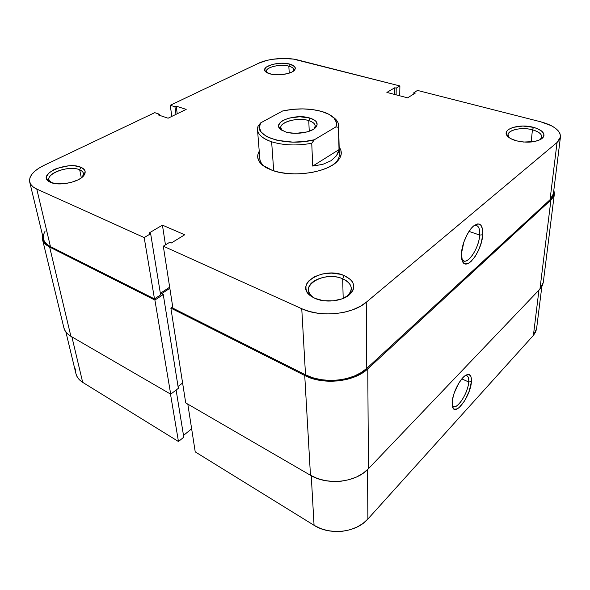 <?xml version="1.0" encoding="UTF-8"?>
<svg xmlns="http://www.w3.org/2000/svg" width="590" height="590" viewBox="0 0 590 590"><rect width="100%" height="100%" fill="white"/><g stroke="black" fill="none" stroke-linecap="round" stroke-linejoin="round"><path stroke-width="0.89" d="M468.696 381.981C468.947 377.423 467.833 375.269 465.34 375.528L466.469 375.55C468.187 376.103 468.932 378.249 468.696 381.981L461.823 378.891L468.696 381.981C468.224 392.114 458.275 408.553 453.614 406.672L452.206 405.514C455.51 412.1 468.195 393.766 468.696 381.981L471.403 381.693L468.696 381.981M452.132 402.446C452.493 393.412 460.097 378.323 465.798 375.233C469.81 373.219 471.675 375.373 471.403 381.693L471.1 377.069L470.414 375.557L468.084 374.414L464.765 375.948L462.892 377.674L459.079 382.733L454.3 392.741L452.5 399.474L452.154 404.998L452.545 407.026L454.381 409.253L457.331 408.826L459.079 407.638L464.632 400.831L469.227 391.141L471.403 381.693C470.791 395.588 455.48 416.695 452.604 407.189L452.132 402.446M178.46 441.526L170.488 394.068L178.46 441.526L183.792 437.161L176.115 390.049L183.792 437.161L178.46 441.526L82.689 382.357L178.46 441.526M71.892 336.875L82.689 382.357L71.892 336.875M75.815 368.787L75.749 372.673M75.94 373.691L76.907 376.332L79.244 379.606L82.689 382.357C79.06 380.071 76.818 377.209 75.963 373.765L65.881 331.978M183.505 435.427L191.639 428.783L183.505 435.427M536.59 328.733L533.404 335.386L538.95 290.11L533.404 335.386L367.887 519.023C356.397 532.527 329.95 535.676 314.064 525.307L311.247 475.71L314.064 525.307L195.224 451.881L187.812 404.113L195.224 451.881L314.064 525.307L320.444 528.485L327.531 530.587L335.039 531.516L342.65 531.236L350.04 529.754L356.891 527.135L362.916 523.507L367.887 519.023L533.404 335.386L535.587 332.155L536.59 328.726L541.834 286.607M367.887 519.023L367.518 469.647L367.887 519.023M304.735 375.506L170.864 308.105L172.715 306.844L170.864 308.105L185.725 402.911L170.864 308.105L304.735 375.506L310.465 475.267L185.725 402.911L310.465 475.267C327.531 485.725 356.08 482.443 368.44 468.711L363.093 473.276L356.596 476.978L349.206 479.655L341.241 481.189L333.04 481.492L324.95 480.57L317.324 478.461L310.465 475.267L304.735 375.506L312.162 378.507L320.444 380.462L329.235 381.28L338.166 380.926L346.832 379.414L354.878 376.811L361.95 373.241L367.769 368.861C354.332 382.01 323.195 385.358 304.735 375.506M42.458 239.267C43.247 242.409 45.637 245.005 49.641 247.063L70.896 336.3L170.702 394.194L154.897 300.059L170.702 394.194L178.35 388.338L163.26 294.535L178.35 388.338L170.702 394.194L70.896 336.3L49.641 247.063L154.897 300.059L163.26 294.535L161.594 293.709L169.839 288.281L161.594 293.709L163.26 294.535L154.897 300.059L49.641 247.063L45.865 244.57L43.38 241.59L42.274 238.249L42.48 235.004L42.458 239.267L63.882 327.789C64.738 331.197 67.076 334.036 70.896 336.3L67.267 333.571L64.834 330.319L63.867 327.716M554.357 193.926L553.863 189.958L554.371 193.837L553.324 197.023L550.927 199.988L367.769 368.861L550.927 199.988L539.946 289.063L368.44 468.711L367.769 368.861L368.44 468.711L539.946 289.063L543.279 282.477L542.247 285.848L539.946 289.063L550.927 199.988L554.357 193.926L543.279 282.477M182.605 382.999L178.047 386.479L182.605 382.999M532.438 129.807C519.657 126.149 503.344 131.496 509.133 137.625L508.064 134.771C508.138 129.719 522.106 126.916 532.438 129.807L531.155 142.02L532.438 129.807C538.648 131.57 541.753 133.982 541.768 137.042L540.115 139.734C543.589 135.803 541.023 132.492 532.438 129.807L533.515 127.352L532.438 129.807M516.331 140.796C512.194 139.638 509.251 138.097 507.503 136.179C500.807 129.306 519.119 123.258 533.515 127.352L522.865 126.053L512.961 127.388L508.396 129.571L507.009 130.943L506.309 134.004L508.469 137.109L510.549 138.525L516.331 140.796L523.514 142.043L534.415 141.563L540.079 139.756L543.375 137.087L543.973 135.553L543.84 133.967L541.45 130.892L536.62 128.325L533.515 127.352C543.228 130.375 546.067 134.092 542.048 138.517C535.794 142.411 527.224 143.171 516.331 140.796M342.687 278.79C324.301 270.264 297.109 286.718 313.275 297.331L314.964 298.378C310.908 296.069 308.754 293.252 308.511 289.926C307.383 279.785 329.434 272.772 342.687 278.79L343.181 298.415L342.687 278.79C348.159 281.157 351.028 284.395 351.301 288.503C351.286 291.836 349.332 294.794 345.438 297.367L347.053 296.217C353.757 289.439 352.296 283.628 342.687 278.79L344.14 275.552L342.687 278.79M314.971 298.385L311.173 296.269C293.119 284.365 323.593 266.09 344.14 275.552L340.187 274.254L331.322 273.104L322.243 273.989L314.256 276.791L308.526 281.128L306.8 283.687L305.945 286.386L305.996 289.122L306.97 291.799L308.836 294.292L311.535 296.519L314.971 298.385L323.482 300.708L333.033 300.878L342.067 298.85L349.132 294.978L351.566 292.537L353.137 289.897L353.801 287.153L353.535 284.424L352.37 281.806L350.349 279.402L344.14 275.552C354.922 280.943 356.567 287.426 349.081 295.015C341.573 301.379 325.024 303.024 314.971 298.385M288.834 66.146C279.247 63.329 262.572 68.27 267.019 72.732L266.407 71.375C265.662 67.135 280.501 63.727 288.834 66.146L289.233 73.138L288.834 66.146C291.962 67.002 293.606 68.204 293.783 69.76L293.348 71.176C294.521 69.03 293.016 67.349 288.834 66.146L289.779 64.104L288.834 66.146M269.991 73.875L265.647 71.773C259.659 66.788 278.716 60.866 289.779 64.104L281.688 63.226L273.045 64.251L266.665 66.854L265.448 67.939L264.696 70.195L266.282 72.282L267.897 73.16L272.484 74.406L278.259 74.812L287.131 73.743L291.829 72.076L293.518 71.051L295.266 68.809L294.675 66.611L289.779 64.104C294.735 65.542 296.335 67.526 294.587 70.062C291.726 73.979 277.743 76.169 269.991 73.875M79.68 169.824C67.666 164.131 40.098 176.248 51.271 182.649L48.977 179.803C46.669 172.678 70.033 165.244 79.68 169.824L81.324 177.863L79.68 169.824C81.855 170.739 83.116 171.956 83.456 173.482L82.534 176.889C84.444 173.888 83.492 171.535 79.68 169.824L80.896 167.272L79.68 169.824M50.438 182.31L49.073 181.602C36.565 174.441 67.459 160.937 80.896 167.272L75.181 165.938L68.101 165.915L57.178 168.305L53.992 169.64L49.036 172.855L46.581 176.395L46.44 178.121L48.402 181.137L50.438 182.31L56.242 183.741L63.565 183.778L71.243 182.406L78.042 179.854L80.771 178.261L84.37 174.751L85.122 171.284L84.392 169.736L80.896 167.272C85.181 169.175 86.243 171.808 84.097 175.164C79.857 182.015 58.993 186.521 50.438 182.31M461.764 259.217C465.82 267.447 479.021 249.378 479.692 235.071L482.716 234.776C481.919 251.318 466.417 271.806 462.368 261.141L461.439 253.523L461.845 259.585L462.656 261.731L463.829 263.177L465.318 263.885L468.984 263.007L471.019 261.481L475.12 256.547L478.755 249.777L481.418 242.158L482.716 234.776L482.45 228.721L480.621 224.901L479.198 224.045L477.487 223.957L473.497 226.088L471.366 228.242L467.265 234.319L463.917 241.93L461.439 253.523C461.904 243.751 468.172 229.916 474.065 225.623C480.113 221.914 482.996 224.967 482.716 234.776L479.692 235.071C479.073 246.679 469.78 262.476 464.234 261.112L461.764 259.217M262.432 165.126C257.461 160.782 256.392 156.151 259.231 151.247L258.036 153.931L257.749 157.678L259.084 161.335L262.012 164.765L266.459 167.818L272.27 170.363L262.432 165.126L265.589 167.324C262.019 164.735 260.094 161.881 259.829 158.762M469.013 231.391L479.692 235.071L469.013 231.391M560.448 136.983C560.412 130.471 553.811 125.404 540.639 121.776L417.499 90.432L413.856 92.667L413.819 93.987L413.856 92.667L415.345 93.05L407.565 97.837L386.878 92.416L394.754 87.763L396.207 88.131L399.887 85.948L399.732 95.787L399.887 85.948L396.207 88.131L394.754 87.763L386.878 92.416L407.565 97.837L415.345 93.05L413.856 92.667L417.499 90.432L540.639 121.776L551.407 125.729L555.47 128.251L558.413 131.024L560.109 133.952L560.463 136.91L559.438 139.793L557.049 142.485L366.257 302.25L360.291 306.328L353.041 309.669L344.811 312.125L335.939 313.57L326.801 313.939L317.811 313.224L309.344 311.454L301.756 308.725L305.517 374.834L172.922 308.179L163.305 246.192L301.756 308.725L163.305 246.192L169.758 242.239L171.38 242.962L184.7 234.783L162.434 225.137L149.086 233.028L150.649 233.729L144.181 237.564L36.779 189.058L33.018 186.816L30.584 184.132L29.537 181.108L29.913 177.878L31.654 174.566L34.677 171.299L38.844 168.202L43.977 165.384L154.75 112.66L159.425 114.224L158.113 114.858L168.098 118.207L186.182 109.386L176.218 106.171L174.95 106.783L170.274 105.271L258.56 63.248L267.196 60.313L272.285 59.317L283.104 58.44L293.481 59.118L399.887 85.948L298.038 60.025C286.651 57.001 268.251 58.491 258.56 63.248L170.274 105.271L174.95 106.783L176.218 106.171L177.221 113.759L176.218 106.171L186.182 109.386L168.098 118.207L158.113 114.858L159.425 114.224L159.588 115.352L159.425 114.224L154.75 112.66L43.977 165.384C33.593 170.525 28.829 176.063 29.692 182.008L43.454 239.031C44.221 242.084 46.551 244.614 50.452 246.613L154.492 298.916L160.613 294.882L150.649 233.729L149.086 233.028L162.434 225.137L165.458 244.872L162.434 225.137L184.7 234.783L171.38 242.962L169.758 242.239L163.305 246.192L172.922 308.179L305.517 374.834L312.73 377.74L320.776 379.636L329.323 380.432L337.989 380.093L346.404 378.618L354.221 376.096L361.095 372.629L366.751 368.381L550.035 199.715L552.365 196.831L553.383 193.8L550.035 199.715L366.751 368.381L366.257 302.25L557.049 142.485L550.035 199.715L557.049 142.485L560.448 136.983L553.383 193.808M45.135 231.059L43.549 234.599L43.277 238.058M43.439 238.965L44.361 241.303L46.78 244.194L50.452 246.613L36.779 189.058L144.181 237.564L154.492 298.916L50.452 246.613L36.779 189.058C32.775 187.207 30.415 184.854 29.692 182.008M160.355 293.311L169.669 287.19L160.355 293.311M272.27 170.363L279.218 172.28L287.035 173.475L295.384 173.903L303.916 173.534L312.257 172.383L320.046 170.503L326.963 167.988L332.731 164.934L337.119 161.498L339.98 157.81L341.241 154.034L340.873 150.31L339.154 147.058C342.488 151.637 341.912 156.35 337.414 161.195C327.258 172.715 291.947 177.804 272.27 170.363M338.616 125.493L338.446 127.27C339.014 124.335 338.018 121.592 335.445 119.055L332.871 116.975C336.558 119.49 338.476 122.337 338.616 125.493L339.346 154.595C339.405 157.729 337.79 160.768 334.508 163.718L335.629 162.656C339.184 158.894 340.187 155.133 338.631 151.387M171.793 116.407L170.274 105.271L171.793 116.407M301.756 308.725L305.517 374.834C323.46 384.385 353.675 381.14 366.751 368.381L366.257 302.25C352.481 314.485 320.599 317.745 301.756 308.725M175.96 114.372L174.95 106.783L175.96 114.372M160.613 294.882L154.492 298.916L144.181 237.564L150.649 233.729L160.613 294.882M394.754 87.763L394.673 94.459L394.754 87.763M396.207 88.131L396.119 94.835L396.207 88.131M473.984 225.682L476.005 225.387C478.8 226.007 480.024 229.237 479.692 235.071C480.009 227.733 478.106 224.598 473.984 225.682M282.581 110.994C296.445 108.066 309.455 108.206 321.616 111.429L328.888 114.298L333.955 118.015L336.366 122.322L336.492 124.608L335.872 126.916L314.337 139.771C285.759 147.345 251.156 135.693 260.632 122.904L258.051 126.223C255.971 132.61 260.5 137.802 271.636 141.792L273.694 170.834L271.636 141.792C262.779 138.739 258.066 134.727 257.513 129.748L258.051 126.223L260.632 122.904L282.581 110.994L292.47 109.364L302.744 108.885L312.685 109.585L321.616 111.429C326.897 112.97 330.872 115.028 333.542 117.594C336.447 120.478 337.222 123.59 335.872 126.916L338.446 127.27L339.014 149.624L336.492 155.716L330.99 160.768L322.87 164.322L312.737 166.078L311.741 143.267C296.999 145.907 283.628 145.42 271.636 141.792C283.628 145.42 296.999 145.907 311.741 143.267L314.337 139.771L303.776 141.593L292.736 142.109L277.278 140.346L268.966 137.647L265.662 135.929L261.068 131.931L259.379 127.47L260.632 122.904L282.581 110.994M308.769 120.611C295.922 116.282 274.556 124.055 282.256 130.523L280.803 127.809C279.881 121.739 298.208 117.115 308.769 120.611L309.241 131.246L308.769 120.611C312.862 121.901 315.023 123.694 315.252 126.002L314.087 128.856C316.557 125.404 314.787 122.654 308.769 120.611L309.934 118.066L308.769 120.611M285.567 131.909L280.339 129.18C271.57 121.968 295.516 113.236 309.934 118.066L299.713 116.746L288.923 118.125L283.156 120.367L281.039 121.783L278.768 124.933L278.716 126.555L280.803 129.579L285.567 131.909L288.739 132.698L296.062 133.347L307.213 131.887L313.039 129.527L315.104 128.059L317.155 124.851L316.255 121.695L314.75 120.286L309.934 118.066C316.727 120.36 318.696 123.443 315.849 127.322C311.645 132.573 295.007 135.125 285.567 131.909M338.446 127.27L339.014 149.624L312.737 166.078L311.741 143.267L314.337 139.771L335.872 126.916L338.446 127.27M339.014 149.624L338.144 152.773L336.492 155.716L330.99 160.768L322.87 164.322L312.737 166.078L339.014 149.624M452.987 406.37L453.614 406.672M452.412 406.562L452.604 407.189M509.015 137.544L507.503 136.179M313.275 297.331L311.173 296.269M266.577 72.474L265.647 71.773M51.249 182.635L49.073 181.602M461.963 260.006L462.368 261.141M462.051 260.308L464.234 261.112M260.153 162.855L257.513 129.748M335.629 162.656L337.414 161.195M82.548 176.867L84.097 175.164M293.754 70.866L294.587 70.062M347.053 296.217L349.081 295.015M540.256 139.668L542.048 138.517M282.16 130.471L280.339 129.18M314.175 128.797L315.849 127.322M335.445 119.055L333.542 117.594"/></g></svg>
